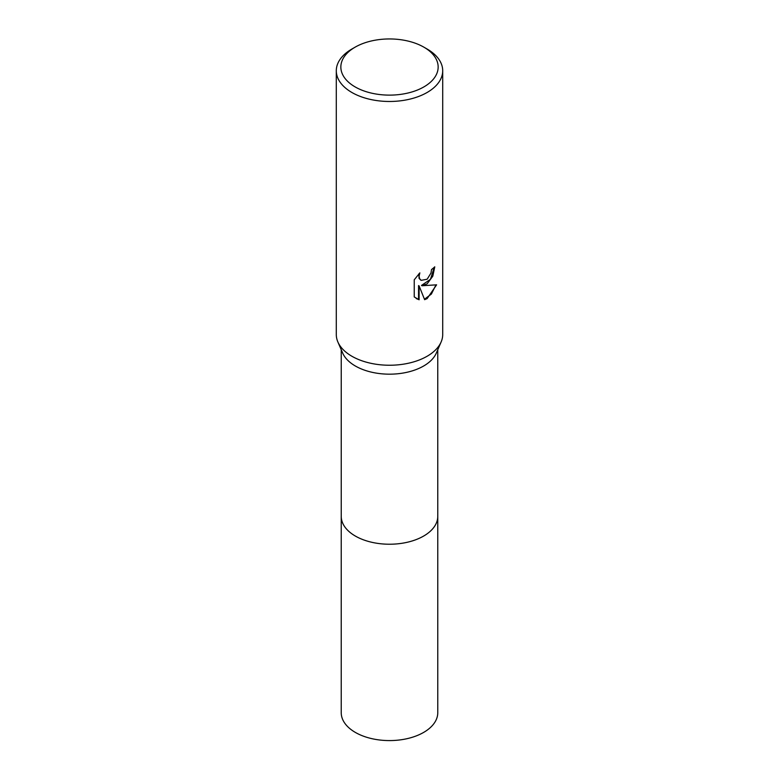 <?xml version="1.0" encoding="UTF-8"?>
<svg xmlns="http://www.w3.org/2000/svg" width="779" height="779" viewBox="0 0 779 779"><rect width="100%" height="100%" fill="white"/><g stroke="black" fill="none" stroke-linecap="round" stroke-linejoin="round"><path stroke-width="1.17" d="M423.903 47.178L427.126 49.038A53.206 30.722 180 0 1 442.706 70.762L442.706 334.522A53.206 30.722 180 0 1 441.128 341.962L436.328 353.062A48.259 27.869 180 0 1 423.63 366.013A48.259 27.869 180 0 1 376.608 373.16A48.259 27.869 180 0 1 342.672 353.062L337.872 341.962A53.206 30.722 180 0 1 336.294 334.522L336.294 70.762A53.206 30.722 180 0 1 351.874 49.038L355.097 47.178A48.649 28.083 180 0 1 423.903 47.178A48.649 28.083 180 0 1 423.903 86.897A48.649 28.083 180 0 1 355.107 86.897A48.649 28.083 180 0 1 355.097 47.178L351.874 49.038M437.759 516.01A48.269 27.869 180 0 1 437.769 516.36A48.259 27.869 180 0 1 423.63 536.069A48.259 27.869 180 0 1 371.028 542.106A48.259 27.869 180 0 1 341.241 516.36L341.241 349.742M441.128 341.962A53.206 30.722 180 0 1 427.126 356.246A53.206 30.722 180 0 1 375.283 364.124A53.206 30.722 180 0 1 337.872 341.962M427.126 283.838L422.023 285.757L436.6 284.822L427.126 298.62L424.623 299.672L419.102 285.903L419.102 299.788L414.243 296.935L414.243 279.807L419.842 272.874L419.083 276.272L419.628 278.716L421.147 280.343L427.126 279.233L430.972 273.088L431.527 269.534A53.206 30.722 0 0 0 434.77 266.837L432.812 276.156L427.126 283.838M442.706 70.762A53.206 30.722 180 0 1 427.126 92.477A53.206 30.722 180 0 1 369.139 99.137A53.206 30.722 180 0 1 336.294 70.762M434.195 267.363L430.466 279.301L421.478 285.445L422.023 285.757M424.458 299.243L431.391 294.053L435.889 285.007M416.268 298.581L418.557 299.477L418.557 285.581L419.102 285.903M418.557 299.477L419.102 299.788M420.884 280.167L419.083 278.405L418.829 273.896M437.769 516.36L437.769 712.717A48.269 27.869 180 0 1 407.972 738.463A48.269 27.869 180 0 1 355.37 732.426A48.269 27.869 180 0 1 341.231 712.717L341.231 516.36A48.269 27.869 180 0 0 355.37 536.069A48.269 27.869 180 0 0 407.972 542.106A48.269 27.869 180 0 0 437.769 516.36L437.759 349.742M421.147 280.343L420.611 280.021"/></g></svg>
